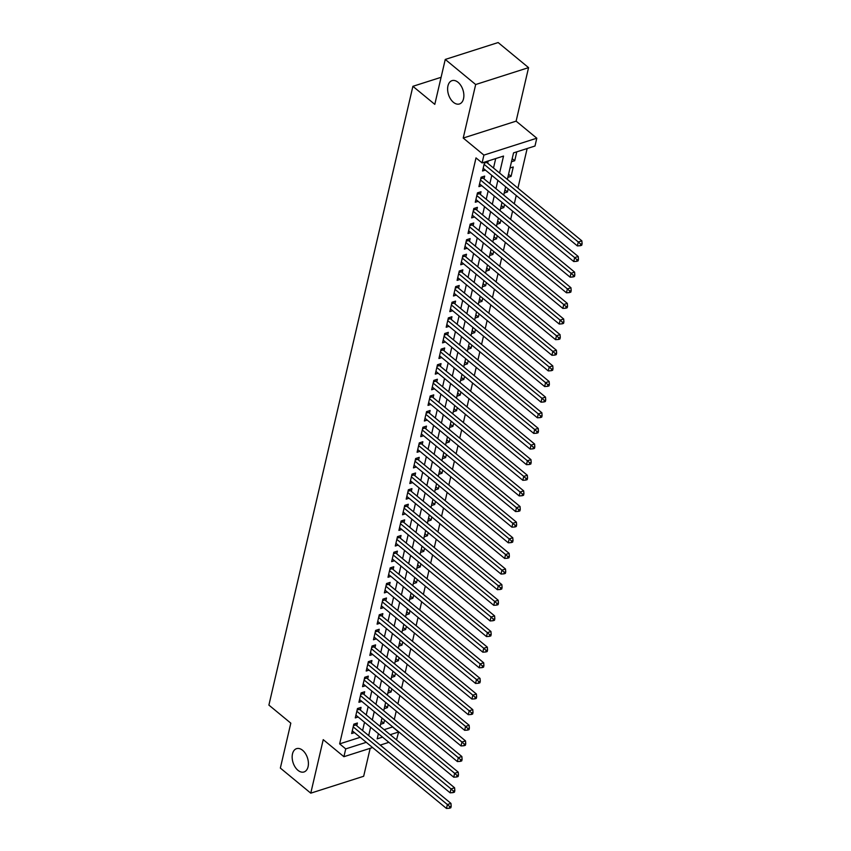 <?xml version="1.0" encoding="UTF-8"?>
<svg xmlns="http://www.w3.org/2000/svg" width="851" height="851" viewBox="0 0 851 851"><rect width="100%" height="100%" fill="white"/><g stroke="black" fill="none" stroke-linecap="round" stroke-linejoin="round"><path stroke-width="1.28" d="M302.616 750.305A12.244 7.585 72.3 0 1 308.381 762.528A12.244 7.585 72.3 0 1 304.009 771.963A12.244 7.585 72.3 0 1 297.956 770.315A12.244 7.585 72.3 0 1 292.191 758.092A12.244 7.585 72.3 0 1 296.563 748.657A12.244 7.585 72.3 0 1 302.616 750.305M458.061 82.302A12.244 7.585 72.3 0 1 463.838 94.514A12.244 7.585 72.3 0 1 459.466 103.96A12.244 7.585 72.3 0 1 453.413 102.301A12.244 7.585 72.3 0 1 447.647 90.078A12.244 7.585 72.3 0 1 452.019 80.643A12.244 7.585 72.3 0 1 458.061 82.302M384.12 729.669L392.545 726.977L398.63 731.998L396.523 739.902M441.095 77.303L412.895 86.313L268.895 705.096L290.808 723.159L280.351 768.081L310.775 793.164L363.664 776.272L370.174 748.316M412.895 86.313L434.797 104.365L445.254 59.442L498.143 42.55L528.567 67.633L475.677 84.526L463.221 138.043L483.911 155.105L536.8 138.202L534.992 146.021L513.547 152.872L507.356 179.444M463.221 138.043L516.121 121.15L528.567 67.633M516.121 121.15L536.8 138.202M394.3 719.435L396.226 711.149M397.928 703.809L399.864 695.522M401.566 688.182L403.502 679.896M405.204 672.567L407.129 664.269M408.842 656.94L410.767 648.643M412.48 641.314L414.405 633.016M416.118 625.687L418.043 617.39M419.745 610.061L421.681 601.763M423.383 594.434L425.319 586.137M427.021 578.808L428.947 570.521M430.659 563.181L432.585 554.895M434.297 547.555L436.223 539.268M437.935 531.928L439.861 523.642M441.563 516.302L443.499 508.015M445.201 500.675L447.137 492.389M448.839 485.049L450.764 476.762M452.477 469.422L454.402 461.136M456.115 453.796L458.04 445.509M459.753 438.169L461.678 429.883M463.38 422.543L465.316 414.256M467.018 406.916L468.954 398.63M470.656 391.29L472.582 383.003M474.294 375.663L476.22 367.377M477.932 360.037L479.858 351.75M481.57 344.421L483.496 336.124M485.198 328.794L487.134 320.497M488.836 313.168L490.772 304.871M492.474 297.542L494.41 289.244M496.112 281.915L498.037 273.618M499.75 266.289L501.675 257.991M503.388 250.662L505.313 242.375M507.026 235.036L508.951 226.749M510.653 219.409L512.589 211.122M514.291 203.783L516.227 195.496M517.929 188.156L527.152 148.521M445.254 59.442L475.677 84.526M356.771 725.743L357.409 723.01L353.835 724.158L351.644 733.53L354.495 732.615M360.409 710.117L361.037 707.383L357.463 708.532L355.282 717.904L358.133 716.999M364.037 694.49L364.675 691.757L361.101 692.905L358.92 702.277L361.771 701.373M367.675 678.875L368.313 676.13L364.739 677.279L362.558 686.651L365.409 685.746M371.313 663.248L371.951 660.514L368.377 661.653L366.196 671.024L369.047 670.12M374.951 647.622L375.589 644.888L372.015 646.026L369.834 655.398L372.674 654.493M378.589 631.995L379.227 629.261L375.653 630.4L373.461 639.771L376.312 638.867M382.227 616.369L382.854 613.635L379.28 614.773L377.099 624.145L379.95 623.24M385.854 600.742L386.492 598.008L382.918 599.147L380.737 608.518L383.588 607.614M389.492 585.116L390.13 582.382L386.556 583.52L384.375 592.892L387.226 591.988M393.13 569.489L393.768 566.755L390.194 567.894L388.013 577.265L390.864 576.361M396.768 553.863L397.406 551.129L393.832 552.267L391.651 561.649L394.492 560.735M400.406 538.236L401.044 535.502L397.47 536.641L395.279 546.023L398.13 545.108M404.044 522.61L404.672 519.876L401.098 521.014L398.917 530.396L401.768 529.482M407.672 506.983L408.31 504.249L404.736 505.388L402.555 514.77L405.406 513.855M411.31 491.357L411.948 488.623L408.374 489.761L406.193 499.143L409.044 498.229M414.948 475.73L415.586 472.996L412.012 474.135L409.831 483.517L412.682 482.602M418.586 460.104L419.224 457.37L415.65 458.508L413.469 467.89L416.32 466.976M422.224 444.477L422.862 441.743L419.288 442.882L417.096 452.264L419.947 451.349M425.862 428.851L426.489 426.117L422.915 427.266L420.734 436.637L423.585 435.723M429.489 413.224L430.127 410.49L426.553 411.639L424.372 421.011L427.223 420.096M433.127 397.598L433.765 394.864L430.191 396.013L428.01 405.384L430.861 404.47M436.765 381.971L437.403 379.238L433.829 380.386L431.648 389.758L434.499 388.843M440.403 366.345L441.041 363.611L437.467 364.76L435.286 374.132L438.137 373.227M444.041 350.729L444.679 347.985L441.105 349.133L438.925 358.505L441.765 357.601M447.679 335.103L448.307 332.358L444.733 333.507L442.552 342.879L445.403 341.974M451.307 319.476L451.945 316.742L448.371 317.88L446.19 327.252L449.041 326.348M454.945 303.85L455.583 301.116L452.009 302.254L449.828 311.626L452.679 310.721M458.583 288.223L459.221 285.489L455.647 286.627L453.466 295.999L456.317 295.095M462.221 272.597L462.859 269.863L459.285 271.001L457.104 280.373L459.955 279.468M465.859 256.97L466.497 254.236L462.923 255.374L460.742 264.746L463.582 263.842M469.497 241.344L470.124 238.61L466.55 239.748L464.369 249.12L467.22 248.215M473.124 225.717L473.762 222.983L470.188 224.121L468.007 233.493L470.858 232.589M476.762 210.091L477.4 207.357L473.826 208.495L471.645 217.877L474.496 216.962M480.4 194.464L481.038 191.73L477.464 192.869L475.284 202.251L478.134 201.336M484.038 178.838L484.676 176.104L481.102 177.242L478.922 186.624L481.772 185.709M512.196 158.648L514.717 160.722L516.791 151.829M508.568 174.274L511.079 176.348L513.27 166.977L510.026 168.009M504.93 189.901L507.451 191.975L508.175 188.858M501.292 205.516L503.813 207.601L504.537 204.485M497.654 221.143L500.175 223.228L500.899 220.111M494.016 236.769L496.537 238.854L497.261 235.738M490.378 252.396L492.899 254.481L493.623 251.364M486.751 268.022L489.261 270.107L489.995 266.991M483.113 283.649L485.634 285.734L486.357 282.606M479.475 299.275L481.996 301.36L482.719 298.233M475.837 314.902L478.358 316.976L479.081 313.859M472.199 330.528L474.72 332.603L475.443 329.486M468.561 346.155L471.082 348.229L471.805 345.112M464.933 361.781L467.444 363.856L468.178 360.739M461.295 377.408L463.816 379.482L464.54 376.365M457.657 393.034L460.178 395.109L460.902 391.992M454.019 408.661L456.54 410.735L457.264 407.618M450.381 424.287L452.902 426.362L453.626 423.245M446.743 439.914L449.264 441.988L449.988 438.871M443.105 455.54L445.626 457.615L446.36 454.498M439.478 471.167L441.999 473.241L442.722 470.124M435.84 486.793L438.361 488.868L439.084 485.751M432.202 502.42L434.723 504.494L435.446 501.377M428.564 518.046L431.085 520.121L431.808 517.004M424.926 533.662L427.447 535.747L428.17 532.63M421.288 549.289L423.809 551.374L424.543 548.257M417.66 564.915L420.181 567L420.905 563.883M414.022 580.542L416.543 582.627L417.267 579.51M410.384 596.168L412.905 598.253L413.629 595.136M406.746 611.795L409.267 613.879L409.991 610.763M403.108 627.421L405.629 629.506L406.352 626.379M399.47 643.048L401.991 645.122L402.725 642.005M395.843 658.674L398.364 660.748L399.087 657.632M392.205 674.3L394.726 676.375L395.449 673.258M388.567 689.927L391.088 692.001L391.811 688.885M384.929 705.553L387.45 707.628L388.173 704.511M511.472 161.754L514.717 160.722M507.834 177.38L511.079 176.348M504.207 193.007L507.451 191.975M500.569 208.633L503.813 207.601M496.931 224.26L500.175 223.228M493.293 239.886L496.537 238.854M489.655 255.513L492.899 254.481M486.017 271.139L489.261 270.107M482.389 286.766L485.634 285.734M478.751 302.392L481.996 301.36M475.113 318.019L478.358 316.976M471.475 333.645L474.72 332.603M467.837 349.272L471.082 348.229M464.199 364.898L467.444 363.856M460.572 380.525L463.816 379.482M456.934 396.151L460.178 395.109M453.296 411.778L456.54 410.735M449.658 427.404L452.902 426.362M446.02 443.031L449.264 441.988M442.382 458.646L445.626 457.615M438.754 474.273L441.999 473.241M435.116 489.899L438.361 488.868M431.478 505.526L434.723 504.494M427.84 521.152L431.085 520.121M424.202 536.779L427.447 535.747M420.564 552.405L423.809 551.374M416.937 568.032L420.181 567M413.299 583.658L416.543 582.627M409.661 599.285L412.905 598.253M406.023 614.911L409.267 613.879M402.385 630.538L405.629 629.506M398.747 646.164L401.991 645.122M395.109 661.791L398.364 660.748M391.481 677.417L394.726 676.375M387.843 693.044L391.088 692.001M384.205 708.67L387.45 707.628M380.567 724.297L383.812 723.254L384.535 720.137M499.59 173.03L503.537 156.063L482.091 162.913L476.007 157.892L339.645 743.87L360.186 737.317M362.6 730.552L364.526 722.265M366.228 714.925L368.164 706.638M369.866 699.299L371.802 691.012M373.504 683.672L375.44 675.386M377.142 668.046L379.067 659.759M380.78 652.419L382.705 644.133M384.418 636.793L386.343 628.506M388.056 621.166L389.981 612.88M391.683 605.55L393.619 597.253M395.321 589.924L397.257 581.627M398.959 574.297L400.885 566M402.597 558.671L404.523 550.374M406.235 543.044L408.161 534.747M409.874 527.418L411.799 519.121M413.501 511.791L415.437 503.505M417.139 496.165L419.075 487.878M420.777 480.538L422.702 472.252M424.415 464.912L426.34 456.625M428.053 449.285L429.978 440.999M431.691 433.659L433.616 425.372M435.318 418.032L437.254 409.746M438.956 402.406L440.892 394.119M442.594 386.78L444.52 378.493M446.232 371.153L448.158 362.866M449.871 355.527L451.796 347.24M453.509 339.9L455.434 331.613M457.136 324.274L459.072 315.987M460.774 308.647L462.71 300.36M464.412 293.021L466.337 284.734M468.05 277.405L469.975 269.107M471.688 261.778L473.613 253.481M475.326 246.152L477.251 237.855M478.953 230.525L480.889 222.228M482.591 214.899L484.527 206.602M486.229 199.272L488.155 190.975M489.868 183.646L491.793 175.359M493.506 168.019L495.707 158.563M484.623 162.105L482.56 170.998L485.4 170.083M487.676 163.211L488.197 160.967M372.6 747.54L343.91 756.699L323.231 739.647L310.775 793.164M343.91 756.699L345.729 748.891L366.27 742.327M339.645 743.87L345.729 748.891M482.091 162.913L483.911 155.105M388.875 742.338L380.237 745.104M378.387 733.69L377.184 738.849L382.556 737.126M390.194 734.69L398.63 731.998M505.654 186.773L503.728 195.07M502.016 202.4L500.09 210.697M498.378 218.026L496.452 226.323M494.739 233.653L492.814 241.95M491.112 249.279L489.176 257.576M487.474 264.906L485.538 273.192M483.836 280.532L481.911 288.819M480.198 296.159L478.273 304.445M476.56 311.785L474.635 320.072M472.922 327.412L470.997 335.698M469.295 343.038L467.359 351.325M465.657 358.665L463.721 366.951M462.019 374.291L460.093 382.578M458.381 389.918L456.455 398.204M454.742 405.544L452.817 413.831M451.104 421.171L449.179 429.457M447.477 436.797L445.541 445.084M443.839 452.424L441.903 460.71M440.201 468.05L438.276 476.337M436.563 483.676L434.638 491.963M432.925 499.303L431 507.59M429.287 514.919L427.362 523.216M425.66 530.545L423.724 538.843M422.022 546.172L420.086 554.469M418.384 561.798L416.447 570.096M414.745 577.425L412.82 585.722M411.107 593.051L409.182 601.349M407.469 608.678L405.544 616.964M403.831 624.304L401.906 632.591M400.204 639.931L398.268 648.217M396.566 655.557L394.63 663.844M392.928 671.184L391.003 679.47M389.29 686.81L387.365 695.097M385.652 702.437L383.727 710.723M382.014 718.063L380.089 726.35M368.685 735.572L370.61 727.275M372.312 719.946L374.249 711.659M375.951 704.32L377.887 696.033M379.589 688.693L381.525 680.406M383.227 673.067L385.152 664.78M386.865 657.44L388.79 649.153M390.503 641.814L392.428 633.527M394.141 626.187L396.066 617.9M397.768 610.561L399.704 602.274M401.406 594.934L403.342 586.647M405.044 579.308L406.969 571.021M408.682 563.681L410.608 555.395M412.32 548.055L414.246 539.768M415.958 532.428L417.884 524.142M419.586 516.802L421.522 508.515M423.224 501.175L425.16 492.889M426.862 485.549L428.787 477.262M430.5 469.933L432.425 461.636M434.138 454.306L436.063 446.009M437.776 438.68L439.701 430.383M441.403 423.053L443.339 414.756M445.041 407.427L446.977 399.13M448.679 391.8L450.605 383.503M452.317 376.174L454.243 367.887M455.955 360.547L457.881 352.261M459.593 344.921L461.519 336.634M463.221 329.294L465.157 321.008M466.859 313.668L468.795 305.381M470.497 298.041L472.422 289.755M474.135 282.415L476.06 274.128M477.773 266.788L479.698 258.502M481.411 251.162L483.336 242.875M485.038 235.536L486.974 227.249M488.676 219.909L490.612 211.622M492.314 204.283L494.24 195.996M495.952 188.656L497.878 180.369M381.291 721.18L383.812 723.254M484.102 164.349L578.286 242.003L577.382 245.918L483.187 168.264M486.091 161.637L486.272 161.924A1.915 1.181 -107.7 0 0 486.698 162.413L581.861 240.865L578.286 242.003L580.669 244.141L580.308 245.705L581.733 245.248L582.105 243.684L580.669 244.141M582.105 243.684L581.861 240.865M577.382 245.918L580.308 245.705M480.464 179.976L574.659 257.63L573.744 261.544L479.56 183.89M482.209 176.891L482.634 177.551A1.915 1.181 -107.7 0 0 483.06 178.04L578.223 256.491L574.659 257.63L577.031 259.768L576.67 261.331L578.106 260.874L578.467 259.31L577.031 259.768M578.467 259.31L578.223 256.491M573.744 261.544L576.67 261.331M476.826 195.602L571.021 273.256L570.106 277.171L475.922 199.517M478.57 192.517L478.996 193.177A1.915 1.181 -107.7 0 0 479.432 193.666L574.595 272.118L571.021 273.256L573.404 275.394L573.031 276.958L574.468 276.501L574.829 274.937L573.404 275.394M574.829 274.937L574.595 272.118M570.106 277.171L573.031 276.958M473.188 211.229L567.383 288.883L566.468 292.797L472.284 215.133M474.932 208.144L475.369 208.803A1.915 1.181 -107.7 0 0 475.794 209.282L570.957 287.744L567.383 288.883L569.766 291.021L569.404 292.584L570.83 292.127L571.191 290.563L569.766 291.021M571.191 290.563L570.957 287.744M566.468 292.797L569.404 292.584M469.55 226.855L563.745 304.509L562.841 308.413L468.646 230.759M471.294 223.77L471.731 224.43A1.915 1.181 -107.7 0 0 472.156 224.909L567.319 303.371L563.745 304.509L566.128 306.647L565.766 308.211L567.192 307.754L567.553 306.19L566.128 306.647M567.553 306.19L567.319 303.371M562.841 308.413L565.766 308.211M465.923 242.482L560.107 320.136L559.203 324.04L465.008 246.386M467.656 239.397L468.093 240.056A1.915 1.181 -107.7 0 0 468.518 240.535L563.681 318.997L560.107 320.136L562.49 322.274L562.128 323.837L563.553 323.38L563.915 321.816L562.49 322.274M563.915 321.816L563.681 318.997M559.203 324.04L562.128 323.837M462.284 258.108L556.469 335.762L555.565 339.666L461.37 262.012M464.029 255.023L464.455 255.683A1.915 1.181 -107.7 0 0 464.88 256.162L560.043 334.624L556.469 335.762L558.852 337.9L558.49 339.464L559.915 339.006L560.288 337.443L558.852 337.9M560.288 337.443L560.043 334.624M555.565 339.666L558.49 339.464M458.646 273.735L552.831 351.389L551.927 355.293L457.742 277.639M460.391 270.65L460.816 271.299A1.915 1.181 -107.7 0 0 461.242 271.788L556.405 350.25L552.831 351.389L555.214 353.527L554.852 355.09L556.288 354.633L556.65 353.069L555.214 353.527M556.65 353.069L556.405 350.25M551.927 355.293L554.852 355.09M455.008 289.361L549.203 367.015L548.289 370.919L454.104 293.265M456.753 286.276L457.178 286.925A1.915 1.181 -107.7 0 0 457.615 287.415L552.778 365.877L549.203 367.015L551.586 369.153L551.214 370.717L552.65 370.259L553.012 368.696L551.586 369.153M553.012 368.696L552.778 365.877M548.289 370.919L551.214 370.717M451.37 304.988L545.565 382.642L544.651 386.545L450.466 308.892M453.115 301.903L453.551 302.552A1.915 1.181 -107.7 0 0 453.977 303.041L549.14 381.503L545.565 382.642L547.948 384.78L547.587 386.333L549.012 385.886L549.374 384.322L547.948 384.78M549.374 384.322L549.14 381.503M544.651 386.545L547.587 386.333M447.732 320.614L541.927 398.268L541.023 402.172L446.828 324.518M449.477 317.529L449.913 318.178A1.915 1.181 -107.7 0 0 450.339 318.668L545.502 397.13L541.927 398.268L544.31 400.406L543.949 401.959L545.374 401.512L545.736 399.949L544.31 400.406M545.736 399.949L545.502 397.13M541.023 402.172L543.949 401.959M444.105 336.241L538.289 413.894L537.385 417.798L443.19 340.145M445.839 333.156L446.275 333.805A1.915 1.181 -107.7 0 0 446.701 334.294L541.864 412.756L538.289 413.894L540.672 416.033L540.311 417.586L541.736 417.128L542.098 415.575L540.672 416.033M542.098 415.575L541.864 412.756M537.385 417.798L540.311 417.586M440.467 351.867L534.651 429.521L533.747 433.425L439.552 355.771M442.212 348.782L442.637 349.431A1.915 1.181 -107.7 0 0 443.063 349.921L538.226 428.383L534.651 429.521L537.034 431.648L536.673 433.212L538.098 432.755L538.47 431.202L537.034 431.648M538.47 431.202L538.226 428.383M533.747 433.425L536.673 433.212M436.829 367.494L531.013 445.147L530.109 449.051L435.914 371.398M438.573 364.409L438.999 365.058A1.915 1.181 -107.7 0 0 439.424 365.547L534.588 444.009L531.013 445.147L533.396 447.275L533.034 448.839L534.471 448.381L534.832 446.818L533.396 447.275M534.832 446.818L534.588 444.009M530.109 449.051L533.034 448.839M433.191 383.12L527.386 460.774L526.471 464.678L432.287 387.024M434.935 380.025L435.361 380.684A1.915 1.181 -107.7 0 0 435.797 381.174L530.96 459.625L527.386 460.774L529.769 462.901L529.396 464.465L530.833 464.008L531.194 462.444L529.769 462.901M531.194 462.444L530.96 459.625M526.471 464.678L529.396 464.465M429.553 398.747L523.748 476.4L522.833 480.304L428.649 402.651M431.297 395.651L431.723 396.311A1.915 1.181 -107.7 0 0 432.159 396.8L527.322 475.252L523.748 476.4L526.131 478.528L525.758 480.092L527.195 479.634L527.556 478.071L526.131 478.528M527.556 478.071L527.322 475.252M522.833 480.304L525.758 480.092M425.915 414.373L520.11 492.027L519.206 495.931L425.011 418.277M427.659 411.278L428.096 411.937A1.915 1.181 -107.7 0 0 428.521 412.427L523.684 490.878L520.11 492.027L522.493 494.154L522.131 495.718L523.556 495.261L523.918 493.697L522.493 494.154M523.918 493.697L523.684 490.878M519.206 495.931L522.131 495.718M422.287 430L516.472 507.653L515.568 511.557L421.373 433.904M424.021 426.904L424.458 427.564A1.915 1.181 -107.7 0 0 424.883 428.053L520.046 506.505L516.472 507.653L518.855 509.781L518.493 511.345L519.918 510.887L520.28 509.324L518.855 509.781M520.28 509.324L520.046 506.505M515.568 511.557L518.493 511.345M418.649 445.626L512.834 523.28L511.93 527.184L417.735 449.53M420.394 442.531L420.82 443.19A1.915 1.181 -107.7 0 0 421.245 443.679L516.408 522.131L512.834 523.28L515.217 525.407L514.855 526.971L516.28 526.514L516.653 524.95L515.217 525.407M516.653 524.95L516.408 522.131M511.93 527.184L514.855 526.971M415.011 461.242L509.196 538.906L508.292 542.81L414.097 465.157M416.756 458.157L417.181 458.817A1.915 1.181 -107.7 0 0 417.607 459.306L512.77 537.758L509.196 538.906L511.579 541.034L511.217 542.598L512.653 542.14L513.015 540.576L511.579 541.034M513.015 540.576L512.77 537.758M508.292 542.81L511.217 542.598M411.373 476.868L505.568 554.533L504.654 558.437L410.469 480.783M413.118 473.784L413.543 474.443A1.915 1.181 -107.7 0 0 413.98 474.932L509.143 553.384L505.568 554.533L507.941 556.66L507.579 558.224L509.015 557.767L509.377 556.203L507.941 556.66M509.377 556.203L509.143 553.384M504.654 558.437L507.579 558.224M407.735 492.495L501.93 570.149L501.016 574.063L406.831 496.41M409.48 489.41L409.905 490.07A1.915 1.181 -107.7 0 0 410.342 490.559L505.505 569.011L501.93 570.149L504.313 572.287L503.941 573.851L505.377 573.393L505.739 571.829L504.313 572.287M505.739 571.829L505.505 569.011M501.016 574.063L503.941 573.851M404.097 508.121L498.292 585.775L497.378 589.69L403.193 512.036M405.842 505.037L406.278 505.696A1.915 1.181 -107.7 0 0 406.704 506.185L501.867 584.637L498.292 585.775L500.675 587.913L500.314 589.477L501.739 589.02L502.101 587.456L500.675 587.913M502.101 587.456L501.867 584.637M497.378 589.69L500.314 589.477M400.47 523.748L494.654 601.402L493.75 605.316L399.555 527.663M402.204 520.663L402.64 521.323A1.915 1.181 -107.7 0 0 403.066 521.812L498.229 600.263L494.654 601.402L497.037 603.54L496.676 605.104L498.101 604.646L498.463 603.082L497.037 603.54M498.463 603.082L498.229 600.263M493.75 605.316L496.676 605.104M396.832 539.374L491.016 617.028L490.112 620.943L395.917 543.289M398.576 536.29L399.002 536.949A1.915 1.181 -107.7 0 0 399.427 537.438L494.591 615.89L491.016 617.028L493.399 619.166L493.037 620.73L494.463 620.273L494.835 618.709L493.399 619.166M494.835 618.709L494.591 615.89M490.112 620.943L493.037 620.73M393.194 555.001L487.378 632.655L486.474 636.569L392.279 558.905M394.938 551.916L395.364 552.576A1.915 1.181 -107.7 0 0 395.789 553.054L490.953 631.516L487.378 632.655L489.761 634.793L489.399 636.357L490.836 635.899L491.197 634.335L489.761 634.793M491.197 634.335L490.953 631.516M486.474 636.569L489.399 636.357M389.556 570.627L483.751 648.281L482.836 652.185L388.652 574.531M391.3 567.543L391.726 568.202A1.915 1.181 -107.7 0 0 392.162 568.681L487.325 647.143L483.751 648.281L486.123 650.419L485.761 651.983L487.197 651.526L487.559 649.962L486.123 650.419M487.559 649.962L487.325 647.143M482.836 652.185L485.761 651.983M385.918 586.254L480.113 663.908L479.198 667.812L385.014 590.158M387.662 583.169L388.088 583.829A1.915 1.181 -107.7 0 0 388.524 584.307L483.687 662.769L480.113 663.908L482.496 666.046L482.123 667.61L483.559 667.152L483.921 665.588L482.496 666.046M483.921 665.588L483.687 662.769M479.198 667.812L482.123 667.61M382.28 601.88L476.475 679.534L475.56 683.438L381.376 605.784M384.024 598.796L384.461 599.444A1.915 1.181 -107.7 0 0 384.886 599.934L480.049 678.396L476.475 679.534L478.858 681.672L478.496 683.236L479.921 682.779L480.283 681.215L478.858 681.672M480.283 681.215L480.049 678.396M475.56 683.438L478.496 683.236M378.652 617.507L472.837 695.161L471.933 699.065L377.738 621.411M380.386 614.422L380.822 615.071A1.915 1.181 -107.7 0 0 381.248 615.56L476.411 694.022L472.837 695.161L475.22 697.299L474.858 698.862L476.283 698.405L476.645 696.841L475.22 697.299M476.645 696.841L476.411 694.022M471.933 699.065L474.858 698.862M375.014 633.133L469.199 710.787L468.295 714.691L374.1 637.037M376.748 630.048L377.184 630.697A1.915 1.181 -107.7 0 0 377.61 631.187L472.773 709.649L469.199 710.787L471.582 712.925L471.22 714.489L472.645 714.032L473.018 712.468L471.582 712.925M473.018 712.468L472.773 709.649M468.295 714.691L471.22 714.489M371.376 648.76L465.561 726.414L464.657 730.318L370.462 652.664M373.121 645.675L373.546 646.324A1.915 1.181 -107.7 0 0 373.972 646.813L469.135 725.275L465.561 726.414L467.944 728.552L467.582 730.105L469.018 729.658L469.38 728.094L467.944 728.552M469.38 728.094L469.135 725.275M464.657 730.318L467.582 730.105M367.738 664.386L461.933 742.04L461.019 745.944L366.834 668.29M369.483 661.301L369.908 661.95A1.915 1.181 -107.7 0 0 370.345 662.44L465.508 740.902L461.933 742.04L464.306 744.178L463.944 745.731L465.38 745.285L465.742 743.721L464.306 744.178M465.742 743.721L465.508 740.902M461.019 745.944L463.944 745.731M364.1 680.013L458.295 757.667L457.381 761.571L363.196 683.917M365.845 676.928L366.27 677.577A1.915 1.181 -107.7 0 0 366.707 678.066L461.87 756.528L458.295 757.667L460.678 759.794L460.306 761.358L461.742 760.9L462.104 759.347L460.678 759.794M462.104 759.347L461.87 756.528M457.381 761.571L460.306 761.358M360.462 695.639L454.657 773.293L453.743 777.197L359.558 699.543M362.207 692.554L362.643 693.203A1.915 1.181 -107.7 0 0 363.069 693.693L458.232 772.155L454.657 773.293L457.04 775.421L456.679 776.984L458.104 776.527L458.466 774.974L457.04 775.421M458.466 774.974L458.232 772.155M453.743 777.197L456.679 776.984M356.835 711.266L451.019 788.92L450.115 792.824L355.92 715.17M358.569 708.17L359.005 708.83A1.915 1.181 -107.7 0 0 359.43 709.319L454.594 787.781L451.019 788.92L453.402 791.047L453.04 792.611L454.466 792.153L454.828 790.59L453.402 791.047M454.828 790.59L454.594 787.781M450.115 792.824L453.04 792.611M353.197 726.892L447.381 804.546L446.477 808.45L352.282 730.796M354.931 723.797L355.367 724.456A1.915 1.181 -107.7 0 0 355.792 724.946L450.956 803.397L447.381 804.546L449.764 806.674L449.402 808.237L450.828 807.78L451.2 806.216L449.764 806.674M451.2 806.216L450.956 803.397M446.477 808.45L449.402 808.237M484.538 162.477L486.272 161.924M484.379 163.147L486.698 162.413M480.9 178.104L482.634 177.551M480.741 178.774L483.06 178.04M477.262 193.73L478.996 193.177M477.103 194.4L479.432 193.666M473.624 209.357L475.369 208.803M473.475 210.027L475.794 209.282M469.997 224.983L471.731 224.43M469.837 225.653L472.156 224.909M466.359 240.61L468.093 240.056M466.199 241.28L468.518 240.535M462.721 256.236L464.455 255.683M462.561 256.906L464.88 256.162M459.083 271.863L460.816 271.299M458.923 272.533L461.242 271.788M455.445 287.489L457.178 286.925M455.285 288.159L457.615 287.415M451.807 303.105L453.551 302.552M451.658 303.786L453.977 303.041M448.179 318.731L449.913 318.178M448.02 319.412L450.339 318.668M444.541 334.358L446.275 333.805M444.382 335.039L446.701 334.294M440.903 349.984L442.637 349.431M440.744 350.665L443.063 349.921M437.265 365.611L438.999 365.058M437.106 366.292L439.424 365.547M433.627 381.237L435.361 380.684M433.467 381.918L435.797 381.174M429.989 396.864L431.723 396.311M429.84 397.545L432.159 396.8M426.362 412.49L428.096 411.937M426.202 413.171L428.521 412.427M422.724 428.117L424.458 427.564M422.564 428.787L424.883 428.053M419.086 443.743L420.82 443.19M418.926 444.413L421.245 443.679M415.448 459.37L417.181 458.817M415.288 460.04L417.607 459.306M411.81 474.996L413.543 474.443M411.65 475.666L413.98 474.932M408.172 490.623L409.905 490.07M408.023 491.293L410.342 490.559M404.533 506.249L406.278 505.696M404.385 506.919L406.704 506.185M400.906 521.876L402.64 521.323M400.747 522.546L403.066 521.812M397.268 537.502L399.002 536.949M397.109 538.172L399.427 537.438M393.63 553.129L395.364 552.576M393.47 553.799L395.789 553.054M389.992 568.755L391.726 568.202M389.832 569.425L392.162 568.681M386.354 584.382L388.088 583.829M386.205 585.052L388.524 584.307M382.716 600.008L384.461 599.444M382.567 600.678L384.886 599.934M379.089 615.635L380.822 615.071M378.929 616.305L381.248 615.56M375.451 631.261L377.184 630.697M375.291 631.931L377.61 631.187M371.813 646.877L373.546 646.324M371.653 647.558L373.972 646.813M368.175 662.503L369.908 661.95M368.015 663.184L370.345 662.44M364.536 678.13L366.27 677.577M364.388 678.811L366.707 678.066M360.898 693.756L362.643 693.203M360.75 694.437L363.069 693.693M357.271 709.383L359.005 708.83M357.112 710.064L359.43 709.319M353.633 725.009L355.367 724.456M353.473 725.69L355.792 724.946"/></g></svg>
